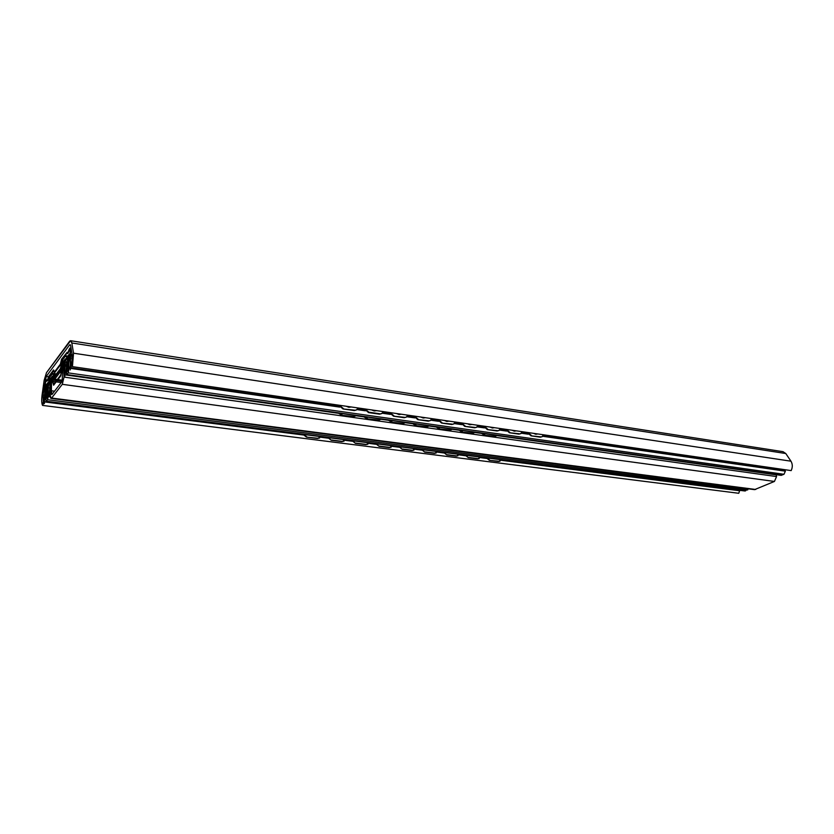 <?xml version="1.0" encoding="UTF-8"?>
<svg xmlns="http://www.w3.org/2000/svg" width="834" height="834" viewBox="0 0 834 834"><rect width="100%" height="100%" fill="white"/><g stroke="black" fill="none" stroke-linecap="round" stroke-linejoin="round"><path stroke-width="1.25" d="M303.295 434.994L43.326 401.769L42.555 405.407C41.606 403.437 41.45 399.893 42.107 394.763L44.171 380.262L46.495 372.673L69.462 341.492C70.567 340.126 71.359 340.616 71.828 342.972L73.538 353.199L72.433 366.647L71.693 364.823L72.402 356.254L70.629 345.599L70.077 344.588L69.576 344.932L46.224 376.457L43.034 394.982L43.326 401.769L42.555 405.407C41.606 403.437 41.45 399.893 42.107 394.763L44.171 380.262L46.495 372.673L70.598 340.72L71.828 342.972L73.538 353.199L72.433 366.647L791.174 470.605C792.727 467.217 792.654 464.079 790.955 461.192L785.784 453.529L782.98 451.663L70.671 340.731M42.555 405.407L738.747 493.28L739.643 490.767L738.955 490.225M320.683 437.224L328.137 438.173M345.13 440.342L352.386 441.269M369.003 443.396L376.071 444.303M392.324 446.378L399.215 447.253M415.113 449.286L421.827 450.151M437.381 452.132L443.928 452.977M459.148 454.916L465.539 455.739M480.447 457.637L486.67 458.439M501.265 460.305L739.643 490.767M501.568 459.815L498.471 461.483L500.025 461.192M486.358 457.866L489.391 460.326L498.909 461.285M489.391 460.326L498.471 461.483M489.829 460.139L486.941 457.949M480.749 457.147L477.59 458.836L479.216 458.523M465.226 455.166L468.312 457.657L477.59 458.836M468.312 457.657L465.799 455.239M459.471 454.426L456.24 456.125L457.949 455.791M443.615 452.393L446.753 454.916L456.24 456.125M446.753 454.916L444.178 452.466M437.704 451.642L434.41 453.352L436.192 452.998M421.504 449.568L424.704 452.111L434.41 453.352M424.704 452.111L422.067 449.63M415.447 448.786L412.079 450.516L413.956 450.131M398.892 446.67L402.155 449.255L412.079 450.516M402.155 449.255L399.444 446.732M392.668 445.867L389.238 447.608L391.198 447.201M375.748 443.698L379.074 446.315L389.238 447.608M379.074 446.315L376.29 443.771M369.358 442.885L365.845 444.637L367.919 444.199M352.052 440.665L355.44 443.323L365.845 444.637M355.44 443.323L352.594 440.738M345.495 439.831L341.909 441.603L344.088 441.123M327.793 437.558L331.254 440.248L341.909 441.603M331.254 440.248L328.335 437.631M321.059 436.693L317.389 438.486L319.693 437.965M302.951 434.378L306.485 437.099L317.785 438.267M306.485 437.099L317.389 438.486M306.86 436.87L303.482 434.441M537.784 433.951L535.814 434.274L533.604 433.346M516.371 430.855L514.338 431.178L512.086 430.24M494.447 427.686L492.362 428.009L490.058 427.05M472.002 424.443L469.865 424.756L467.52 423.787M449.026 421.118L446.826 421.431L444.428 420.451M425.486 417.709L423.224 418.022L420.774 417.031M401.363 414.217L399.038 414.54L396.525 413.518M376.634 410.641L374.247 410.953L371.683 409.932M543.445 434.775L542.027 436.724L540.317 437.183L542.288 436.609M527.234 432.429L531.029 435.848L540.317 437.183M531.029 435.848L540.786 436.839M531.498 435.504L527.88 432.523M522.167 431.699L520.708 433.659L518.946 434.128L521.01 433.524M505.592 429.302L509.438 432.763L518.946 434.128M509.438 432.763L519.415 433.774M509.908 432.408L506.228 429.385M500.379 428.54L498.888 430.511L497.074 430.99L499.232 430.354M483.428 426.091L487.348 429.604L497.074 430.99M487.348 429.604L497.544 430.636M487.807 429.249L484.064 426.184M478.08 425.319L476.558 427.3L474.692 427.79L476.933 427.112M460.743 422.807L464.726 426.362L474.692 427.79M464.726 426.362L475.14 427.435M465.174 426.007L461.379 422.901M455.239 422.014L453.696 423.995L451.757 424.506L454.113 423.787M437.516 419.45L441.551 423.046L451.757 424.506M441.551 423.046L452.205 424.141M441.999 422.682L438.131 419.544M431.856 418.637L430.271 420.617L428.269 421.149L430.74 420.378M413.706 416.01L417.824 419.658L428.269 421.149M417.824 419.658L428.718 420.774M418.261 419.283L414.331 416.093M407.889 415.165L406.273 417.156L404.209 417.709L406.794 416.885M389.322 412.476L393.492 416.176L404.209 417.709M393.492 416.176L404.646 417.323M393.929 415.791L389.926 412.569M383.327 411.61L381.68 413.612L379.543 414.175L382.253 413.299M364.312 408.868L368.555 412.611L379.543 414.175M368.555 412.611L368.982 412.215L364.917 408.952M351.281 406.982L348.821 407.294L346.204 406.241M358.14 407.972L356.472 409.974L354.262 410.557L357.098 409.619L365.407 410.797M338.667 405.157L342.993 408.952L354.679 410.172M342.993 408.952L354.262 410.557M343.41 408.556L339.261 405.241M468.75 457.459L478.028 458.637M447.18 454.718L456.678 455.917M425.132 451.913L434.837 453.143M402.572 449.046L412.507 450.308M379.48 446.107L389.645 447.399M355.847 443.104L366.251 444.428M331.651 440.029L342.305 441.384M368.982 412.215L379.97 413.789M47.528 387.289L46.464 387.143C47.277 389.707 47.215 393.544 46.287 398.642L47.705 396.796C46.923 394.93 46.86 391.803 47.507 387.403L49.936 376.812L52.104 373.903L53.616 374.727L54.471 376.885L60.225 369.253L62.977 359.35L65.281 356.274L66.637 356.921L67.523 360.934L66.803 371.943L68.346 369.931C67.533 366.939 67.669 362.832 68.753 357.588L67.293 359.517L67.356 356.733L69.337 354.262L69.42 358.401C68.555 362.509 68.492 365.573 69.243 367.596L68.19 372.881L66.532 374.789L66.71 363.353L65.302 358.922L62.665 362.446L59.829 372.444L54.731 379.178L53.949 379.689L52.5 376.134L49.779 379.616L48.184 387.81L48.403 395.9L47.496 399.684L46.318 401.217L45.536 398.496C46.339 394.597 46.423 391.657 45.776 389.676L46.277 384.808L47.861 382.702L47.788 385.391L46.464 387.143C47.277 389.707 47.215 393.544 46.287 398.642L47.705 396.796C46.923 394.93 46.86 391.803 47.507 387.403L49.936 376.812L52.834 373.423L54.471 376.885L60.225 369.253L62.977 359.35L65.281 356.274L65.949 355.826L66.637 356.921L67.523 360.934L66.803 371.943L68.346 369.931C67.533 366.939 67.669 362.832 68.753 357.588L67.293 359.517L68.336 359.673M46.464 387.143L47.84 385.391M47.788 385.391L48.268 382.754M744.856 490.986L748.661 488.88M781.041 475.359L783.981 474.296L785.357 471.158L784.054 469.573M496.824 435.358L494.02 436.589L496.126 435.974M481.249 433.159L484.387 435.244L494.02 436.589M484.387 435.244L494.468 436.245M484.846 434.9L482.073 433.273M474.734 432.241L471.867 433.492L474.077 432.836M458.825 430.01L462.015 432.116L471.867 433.492M462.015 432.116L472.325 433.148M462.463 431.762L459.638 430.125M452.132 429.062L449.203 430.323L451.507 429.625M435.859 426.779L439.111 428.905L449.203 430.323M439.111 428.905L449.641 429.969M439.549 428.551L436.662 426.883M428.978 425.809L425.986 427.071L428.395 426.33M412.33 423.463L415.645 425.632L425.986 427.071M415.645 425.632L426.424 426.716M416.083 425.267L413.143 423.578M405.261 422.473L402.207 423.745L404.73 422.953M388.237 420.075L391.615 422.265L402.207 423.745M391.615 422.265L402.634 423.38M392.043 421.9L389.04 420.18M380.971 419.054L377.833 420.336L380.492 419.492M363.541 416.593L366.981 418.824L378.261 419.971M366.981 418.824L377.833 420.336M367.408 418.449L364.343 416.708M356.076 415.541L352.865 416.844L355.649 415.937M338.229 413.028L341.742 415.29L353.272 416.468M341.742 415.29L352.865 416.844M342.148 414.905L339.021 413.143M754.541 489.641L774.432 481.447L776.558 476.568L776.183 474.671M61.216 382.556L51.583 381.232L50.645 383.807L50.228 395.014C50.238 397.933 50.707 398.933 51.635 398.037L62.289 384.318L64.03 377.093L64.124 365.99L63.895 364.927L63.196 365.845L62.029 381.492L52.042 394.43L51.374 390.781L51.583 381.232L50.926 382.108L50.228 395.014L51.051 398.412L51.635 398.037L62.289 384.318L64.03 377.093L64.124 365.99L66.876 366.397M51.583 381.232L51.374 390.781C51.01 393.7 51.239 394.92 52.042 394.43L62.029 381.492L63.196 365.845L63.895 364.927L66.897 365.365M43.326 401.769L43.034 394.982L46.224 376.457L69.576 344.932L70.629 345.599L72.402 356.254L71.693 364.823L72.433 366.647M48.685 376.499L53.574 369.931L54.523 371.974L60.402 364.124L61.549 359.225L67.147 352.292C67.71 353.126 68.305 352.323 68.93 349.905L69.879 348.039L70.442 348.935L70.317 369.931L70.139 349.415L69.858 348.966L69.149 350.217C68.357 353.251 67.617 354.252 66.918 353.209L61.528 360.142L60.382 365.042L54.502 372.881L53.553 370.838L48.445 377.969C47.715 380.846 47.038 381.753 46.412 380.7L45.484 382.441L44.41 403.51L45.213 382.723L46.631 379.835C47.131 380.679 47.674 379.95 48.257 377.646L48.685 376.499M47.861 382.702L46.277 384.808L45.776 389.676C46.423 391.657 46.339 394.597 45.536 398.496L46.318 401.217L47.496 399.684L48.403 395.9L48.184 387.81L49.779 379.616L52.281 376.28L53.095 378.261L54.731 379.178L59.829 372.444L62.602 372.84M67.293 359.517L67.356 356.733L69.086 354.429L69.42 358.401C68.555 362.509 68.492 365.573 69.243 367.596L68.19 372.881L66.897 374.56L66.053 372.923L66.71 363.353L65.302 358.922L62.665 362.446L59.829 372.444M50.426 380.325L52.302 378.709L53.637 384.318L60.767 374.956L62.519 365.136L64.541 361.549L65.094 362.477L64.844 376.551L64.52 362.477L62.769 365.25L60.746 375.884L53.616 385.225L52.042 379.48L50.394 381.232L49.154 396.848L50.426 380.325M63.895 364.927L64.124 365.99M53.209 375.759L54.085 377.031L60.632 368.347L61.664 364.489L69.993 353.397L71.171 368.274L69.973 354.325L61.643 365.407L60.611 369.274L54.064 377.938L53.178 376.655L45.422 386.976L43.66 403.969L45.443 386.079L53.209 375.759M43.034 394.982L46.068 395.379M45.192 379.835L48.685 380.314M46.224 376.457L49.831 376.958M69.576 344.932L70.494 345.067M73.538 353.199L790.955 461.192M71.828 342.972L785.784 453.529M54.001 376.624L54.596 376.707M53.616 374.727L55.857 375.039M46.318 401.217L745.596 490.882M47.496 399.684L747.702 489.965M48.403 395.9L50.238 396.14M48.414 395.462L50.217 395.702M48.236 393.909L50.248 394.169M48.184 387.81L50.864 388.175M49.279 381.148L51.416 381.44M49.779 379.616L62.154 381.315M54.731 379.178L62.581 380.262M61.664 366.897L62.988 367.085M62.133 364.041L66.887 364.729M62.665 362.446L66.647 363.03M66.897 374.56L781.739 475.265M68.19 372.881L783.981 474.296M69.305 368.221L339.772 407.107M382.347 413.226L390.406 414.383M406.95 416.76L414.79 417.897M430.959 420.221L438.58 421.316M454.394 423.589L461.807 424.652M477.267 426.872L484.491 427.915M499.597 430.083L506.634 431.095M521.417 433.221L528.276 434.201M542.736 436.286L785.357 471.158M69.316 368.148L339.699 407.023M357.202 409.546L365.334 410.714M382.42 413.164L390.333 414.31M407.023 416.708L414.717 417.813M431.032 420.159L438.517 421.233M454.457 423.526L461.744 424.579M477.329 426.81L484.418 427.832M499.66 430.031L506.572 431.022M521.479 433.159L528.214 434.128M542.798 436.224L785.347 471.106M69.243 367.596L339.313 406.502M357.598 409.129L364.948 410.192M382.806 412.757L389.947 413.789M407.399 416.302L414.342 417.302M431.387 419.763L438.142 420.732M454.801 423.13L461.369 424.079M477.663 426.424L484.054 427.342M499.983 429.635L506.207 430.532M521.782 432.773L527.849 433.649M543.09 435.848L785.096 470.699M69.42 358.401L72.548 358.86M69.618 356.858L72.516 357.286M69.649 355.493L72.339 355.889M67.523 360.934L68.127 361.028M66.637 356.921L67.345 357.025M64.03 377.093L776.558 476.568M62.289 384.318L774.432 481.447M64.082 374.706L338.416 413.289M355.878 415.739L363.728 416.844M380.784 419.241L388.415 420.315M405.084 422.661L412.517 423.703M428.812 425.997L436.036 427.018M451.965 429.249L459.002 430.24M474.577 432.439L481.426 433.399M496.668 435.546L776.225 474.859M63.916 373.017L66.053 373.319M51.374 390.781L54.533 391.209M51.635 398.037L755.719 489.475M52.876 373.423L56.67 373.955M45.953 401.456L744.908 490.986M53.949 379.689L62.373 380.857M66.532 374.789L781.083 475.359M69.347 354.262L72.141 354.69M65.99 355.826L67.825 356.108M51.051 398.412L754.614 489.652"/></g></svg>
